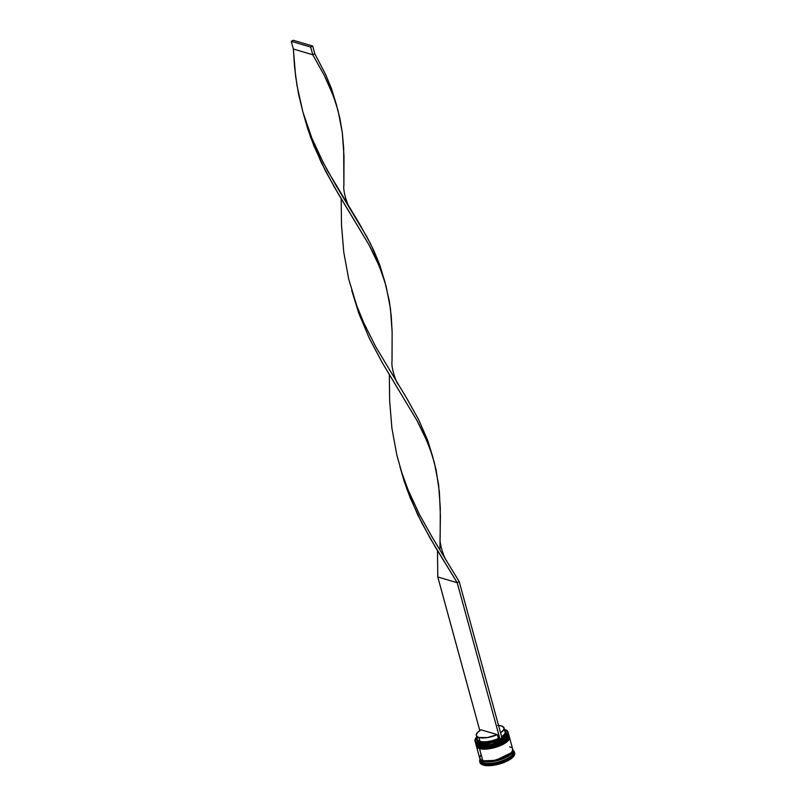 <?xml version="1.0" encoding="UTF-8"?>
<svg xmlns="http://www.w3.org/2000/svg" width="806" height="806" viewBox="0 0 806 806"><rect width="100%" height="100%" fill="white"/><g stroke="black" fill="none" stroke-linecap="round" stroke-linejoin="round"><path stroke-width="1.21" d="M508.072 732.684A17.107 6.156 164.7 0 1 507.72 735.989L507.377 736.503A16.594 5.974 -15.3 0 0 507.538 736.251L492.043 744.472L478.966 745.006A16.594 5.974 -15.3 0 0 494.622 743.787A16.594 5.974 -15.3 0 0 507.377 736.503L503.77 739.737L495.71 743.444L486.391 745.419L478.966 745.006L478.683 745.671L495.529 744.2L505.926 739.042L508.626 734.266A17.107 6.156 164.7 0 1 497.997 743.344A17.107 6.156 164.7 0 1 478.683 745.671L475.671 743.444A17.107 6.156 -15.3 0 0 478.724 745.822L478.683 745.671A17.107 6.156 164.7 0 1 475.631 743.293L477.575 744.442A16.594 5.974 -15.3 0 0 477.847 744.583A16.594 5.974 -15.3 0 0 478.966 745.006L477.374 744.331M475.651 743.374A17.107 6.156 -15.3 0 0 475.671 743.444L475.54 742.8M479.258 746.074L486.683 746.497L496.002 744.522L501.705 742.175L507.367 737.994L501.705 742.175L496.002 744.522L486.683 746.497L479.258 746.074L492.335 745.55L507.83 737.329M475.671 743.444C475.6 744.291 476.709 745.177 478.986 746.114C488.295 749.6 512.092 739.455 508.667 734.417L505.977 739.203L495.569 744.351L478.724 745.822A17.107 6.156 -15.3 0 0 498.037 743.495A17.107 6.156 -15.3 0 0 508.667 734.417A17.107 6.156 -15.3 0 0 508.646 734.347M508.203 736.533L508.274 734.931M508.022 738.78L504.405 742.044L496.335 745.752L487.015 747.726L479.59 747.313L479.318 747.978L496.153 746.507L506.561 741.349L509.261 736.573A17.107 6.156 164.7 0 1 498.622 745.651A17.107 6.156 164.7 0 1 479.318 747.978L476.306 745.762A17.107 6.156 -15.3 0 0 479.358 748.129L479.318 747.978A17.107 6.156 164.7 0 1 476.255 745.6L478.21 746.749A16.594 5.974 -15.3 0 0 478.472 746.89A16.594 5.974 -15.3 0 0 479.59 747.313L478.008 746.638M476.286 745.681A17.107 6.156 -15.3 0 0 476.306 745.762L476.175 745.107M479.892 748.391L487.318 748.804L496.637 746.83L502.34 744.482L507.992 740.301L502.34 744.482L496.637 746.83L487.318 748.804L479.892 748.391L492.96 747.857L508.465 739.636M476.306 745.762C476.235 746.598 477.333 747.484 479.62 748.421C488.93 751.907 512.717 741.762 509.301 736.734L506.601 741.51L496.204 746.658L479.358 748.129A17.107 6.156 -15.3 0 0 498.662 745.802A17.107 6.156 -15.3 0 0 509.301 736.734A17.107 6.156 -15.3 0 0 509.271 736.654M508.838 738.84L508.898 737.238M508.163 738.558A16.594 5.974 164.7 0 1 495.539 746.003A16.594 5.974 164.7 0 1 479.59 747.313A16.594 5.974 -15.3 0 0 495.247 746.094A16.594 5.974 -15.3 0 0 508.002 738.81A16.594 5.974 -15.3 0 0 508.163 738.558L492.668 746.779L479.066 747.051A17.107 6.156 164.7 0 1 477.908 746.618A17.107 6.156 164.7 0 1 475.933 744.291A17.107 6.156 -15.3 0 0 476.003 744.684A17.107 6.156 -15.3 0 0 479.066 747.051L478.855 746.285A17.107 6.156 164.7 0 1 475.792 743.908A17.107 6.156 164.7 0 1 475.752 743.686M512.787 749.832L510.389 754.557L500.073 759.786L483.046 761.338L483.278 760.773L482.613 760.552L483.046 761.338L479.973 758.819M483.278 760.773L495.609 760.421L511.397 752.673L495.609 760.421L483.278 760.773M507.538 736.251A16.594 5.974 164.7 0 1 494.914 743.696A16.594 5.974 164.7 0 1 478.966 745.006L478.049 743.364A17.107 6.156 164.7 0 1 474.996 740.986A17.107 6.156 164.7 0 1 475.711 738.256A17.107 6.156 -15.3 0 0 475.651 738.346A17.107 6.156 -15.3 0 0 478.049 743.364L478.149 743.142A16.936 6.095 164.7 0 1 475.762 738.175A16.936 6.095 164.7 0 1 476.739 736.996M507.72 735.989A17.107 6.156 164.7 0 1 494.572 743.485A17.107 6.156 164.7 0 1 478.432 744.744A17.107 6.156 164.7 0 1 477.283 744.311A17.107 6.156 164.7 0 1 475.298 741.651A17.107 6.156 -15.3 0 0 475.379 742.366A17.107 6.156 -15.3 0 0 478.432 744.744A17.107 6.156 -15.3 0 0 497.745 742.417A17.107 6.156 -15.3 0 0 508.374 733.349L507.992 731.959A17.107 6.156 164.7 0 1 497.362 741.026A17.107 6.156 164.7 0 1 478.049 743.364L478.966 745.006A16.594 5.974 164.7 0 1 477.575 744.442M479.943 762.053A17.964 6.468 -15.3 0 0 480.023 762.607A17.964 6.468 -15.3 0 0 483.237 765.096L482.935 764.028A17.964 6.468 164.7 0 1 479.731 761.529A17.964 6.468 164.7 0 1 480.033 759.403A17.964 6.468 -15.3 0 0 482.935 764.028L483.399 762.909A17.107 6.156 164.7 0 1 480.275 759.726M508.717 734.669A17.107 6.156 164.7 0 1 508.798 734.881A17.107 6.156 164.7 0 1 498.158 743.958A17.107 6.156 164.7 0 1 478.855 746.285L479.59 747.313A16.594 5.974 164.7 0 1 478.21 746.749M476.427 746.215L479.711 758.224A17.107 6.156 -15.3 0 0 482.774 760.602L479.489 748.593A17.107 6.156 164.7 0 1 476.427 746.215A17.107 6.156 164.7 0 1 476.376 745.993M479.923 758.99L480.346 760.532A17.107 6.156 -15.3 0 0 483.399 762.909L482.975 761.368A17.107 6.156 164.7 0 1 479.923 758.99A17.107 6.156 164.7 0 1 479.852 758.597L481.343 760.683L482.975 761.368L483.399 762.909A17.107 6.156 -15.3 0 0 502.712 760.582A17.107 6.156 -15.3 0 0 513.341 751.504L512.918 749.963A17.107 6.156 164.7 0 1 502.289 759.04A17.107 6.156 164.7 0 1 482.975 761.368L487.721 761.942L493.776 761.378L503.276 758.607L508.495 755.937L511.881 753.046L512.908 750.366L512.475 749.237M477.021 736.734L475.077 740.583L476.588 742.497L480.164 743.545L485.293 743.606L494.32 741.832L500.022 739.666L498.35 738.457L497.302 734.609A14.367 5.168 164.7 0 1 478.895 737.49L479.953 741.339A14.367 5.168 -15.3 0 0 498.35 738.457A14.367 5.168 164.7 0 1 479.953 741.339L479.489 742.447A15.223 5.481 -15.3 0 0 499.045 739.374L497.302 734.609L487.358 737.591L478.895 737.49A14.367 5.168 164.7 0 1 476.336 735.495A14.367 5.168 164.7 0 1 481.061 729.823L497.302 734.609L481.061 729.823L477.877 732.11L476.356 734.347L476.719 736.221L478.895 737.49L479.953 741.339A14.367 5.168 164.7 0 1 477.928 737.127M507.992 731.959A17.107 6.156 164.7 0 0 505.997 729.974A17.107 6.156 -15.3 0 1 506.087 730.014A17.107 6.156 -15.3 0 1 500.294 739.777A17.107 6.156 -15.3 0 1 478.049 743.364L478.149 743.142A16.936 6.095 164.7 0 0 500.022 739.666L499.045 739.374L488.486 742.558L481.293 742.81L477.172 741.107L477.374 737.943M477.112 738.367A15.223 5.481 -15.3 0 0 479.489 742.447L479.953 741.339A14.367 5.168 -15.3 0 1 477.384 739.344L476.336 735.495M502.037 738.628L505.886 735.908L507.74 733.248L507.347 731.002L504.758 729.501A16.936 6.095 164.7 0 1 505.896 729.924A16.936 6.095 164.7 0 1 502.138 738.568M504.808 730.76L506.178 732.463L506.108 733.531L504.475 735.908L501.07 738.336M514.288 752.341L514.53 754.879L512.163 757.872L507.538 760.874L501.362 763.413L494.572 765.106L485.494 765.549L481.514 764.37L479.953 762.214M483.237 765.096A17.964 6.468 -15.3 0 0 503.508 762.657A17.964 6.468 -15.3 0 0 514.671 753.126L514.379 752.048A17.964 6.468 164.7 0 1 503.216 761.579A17.964 6.468 164.7 0 1 482.935 764.028L483.237 765.096M512.989 750.779A17.107 6.156 164.7 0 1 503.7 760.189A17.107 6.156 164.7 0 1 483.399 762.909L482.935 764.028A17.964 6.468 -15.3 0 0 505.654 760.562A17.964 6.468 -15.3 0 0 513.029 750.376A17.964 6.468 164.7 0 1 514.379 752.048M480.678 755.162L479.641 757.852L481.132 759.907L482.774 760.602L487.509 761.166L493.564 760.602L505.916 756.572L511.75 752.27L512.777 749.57A17.107 6.156 164.7 0 1 512.918 749.963M512.556 749.217L512.787 751.635L510.53 754.487L506.128 757.348L500.244 759.766L490.663 761.761L485.192 761.761L481.424 760.652L479.933 758.597M512.777 749.57L512.344 748.442M511.286 747.515L509.654 746.819M482.774 760.602A17.107 6.156 -15.3 0 0 502.078 758.275A17.107 6.156 -15.3 0 0 512.707 749.197L509.422 737.188A17.107 6.156 164.7 0 1 498.793 746.265A17.107 6.156 164.7 0 1 479.489 748.593L482.774 760.602M509.06 736.442L509.493 737.571L508.465 740.261L505.07 743.172L493.524 747.918L487.136 749.026L481.635 749.016L477.847 747.908L476.356 745.842M508.868 735.274A17.107 6.156 164.7 0 1 508.354 738.296A17.107 6.156 164.7 0 1 495.206 745.802A17.107 6.156 164.7 0 1 479.066 747.051A17.107 6.156 -15.3 0 0 498.37 744.724A17.107 6.156 -15.3 0 0 508.999 735.656L508.798 734.881M508.425 734.125L508.858 735.263L507.83 737.953L504.435 740.865L492.899 745.6L486.512 746.719L481.001 746.709L477.223 745.59L475.731 743.535M490.522 763.836L489.484 763.907A17.45 6.277 -15.3 0 0 490.522 763.836L489.484 763.907A17.45 6.277 164.7 0 0 490.522 763.836M507.276 759.01L506.359 759.484A17.45 6.277 -15.3 0 0 507.276 759.01L506.359 759.484A17.45 6.277 164.7 0 0 507.276 759.01M483.388 761.015L484.255 761.68M503.498 730.125A14.367 5.168 164.7 0 1 501.614 736.664A14.367 5.168 -15.3 0 0 505.1 731.757L504.052 727.909A14.367 5.168 164.7 0 1 500.566 732.815L503.488 730.145L504.082 728.05L501.483 725.914L497.765 725.44M501.937 737.822A15.223 5.481 -15.3 0 0 504.838 730.78M498.551 725.46A14.367 5.168 164.7 0 1 504.052 727.909M500.143 739.696L502.168 738.669L459.219 581.67L502.168 738.669L500.143 739.696L457.193 582.698L500.143 739.696M479.812 730.589L437.789 576.975L457.193 582.698L459.219 581.67L457.193 582.698L434.857 546.246L421.719 522.802L410.264 498.007L404.008 480.779L399.847 466.321L406.98 489.454L417.659 514.681L430.354 538.579L457.193 582.698L437.789 576.975L479.812 730.589M459.219 581.67L432.782 538.227L419.624 514.802L408.138 490.028L401.851 472.82L396.864 455.168L391.897 428.157L389.651 400.995L389.328 374.619L389.651 400.995L391.897 428.157L396.864 455.168L401.851 472.82L408.138 490.028L419.624 514.802L432.782 538.227L459.219 581.67M384.946 282.15L389.358 301.222L391.263 316.264L392.129 331.87L392.028 361.199L392.129 331.87L390.457 308.678L386.225 286.684L381.752 272.519L375.949 258.585L368.926 244.722L334.077 186.619L321.372 162.721L310.693 137.494L303.56 114.351L307.721 128.819L313.977 146.037L325.433 170.842L338.57 194.286L368.926 244.722L379.011 265.537L384.946 282.15L379.576 264.479L373.803 250.535L366.821 236.672L336.495 186.267L323.337 162.842L311.851 138.068L302.905 112.074L296.94 85.234L294.593 67.12L293.364 49.025L295.611 76.187L298.593 94.252L302.905 112.074L311.851 138.068L319.277 154.732L327.599 170.801L358.821 222.688L370.448 243.603L379.576 264.479L384.492 280.468M314.783 53.72L325.664 74.555L331.437 88.489L336.344 104.488L331.437 88.489L325.664 74.555L314.783 53.72L312.768 54.758L324.435 75.673L330.863 89.557L336.011 103.581L339.81 117.918L342.318 132.688L343.668 148.012L343.89 185.219L343.991 155.89L342.318 132.688L338.077 110.704L333.603 96.539L324.435 75.673L312.768 54.758L293.364 49.025L291.258 41.338L293.364 49.025L312.768 54.758L310.663 47.06L312.768 54.758L314.783 53.72L312.678 46.023L293.273 40.3L291.258 41.338L310.663 47.06L312.678 46.023L314.783 53.72M341.19 198.639L341.502 225.015L343.759 252.167L348.726 279.188L356.695 305.504L363.577 322.45L375.737 346.781L406.959 398.678L418.596 419.583L427.724 440.459L432.631 456.448L427.724 440.459L418.596 419.583L406.959 398.678L375.737 346.781L363.577 322.45L356.695 305.504L348.726 279.188L343.759 252.167L341.502 225.015L341.19 198.639M437.477 550.599L437.789 576.975L437.477 550.599M446.635 560.795C444.559 559.203 439.018 543.516 440.177 537.179L440.278 507.851L438.605 484.658L434.363 462.664L429.89 448.499L424.087 434.575L417.075 420.702L382.215 362.599L369.521 338.701L358.841 313.474L351.708 290.341L358.841 313.474L369.521 338.701L382.215 362.599L417.075 420.702L427.15 441.517L432.298 455.541L436.096 469.878L439.411 492.244L440.408 515.88L439.905 549.934M312.678 46.023L293.273 40.3L291.258 41.338L310.663 47.06L312.678 46.023M508.667 734.417L508.445 733.803M509.301 736.734L509.08 736.11M477.283 744.311L477.847 744.583M477.908 746.618L478.472 746.89M475.379 742.366L474.996 740.986M476.003 744.684L475.792 743.908M480.023 762.607L479.731 761.529M508.354 738.296L508.002 738.81M303.832 115.288L303.318 113.414M392.028 361.199C390.87 367.536 396.421 383.223 398.496 384.815M432.631 456.448L433.094 458.13M336.344 104.478L336.807 106.17M343.89 185.209C342.731 191.556 348.273 207.243 350.358 208.835"/></g></svg>
